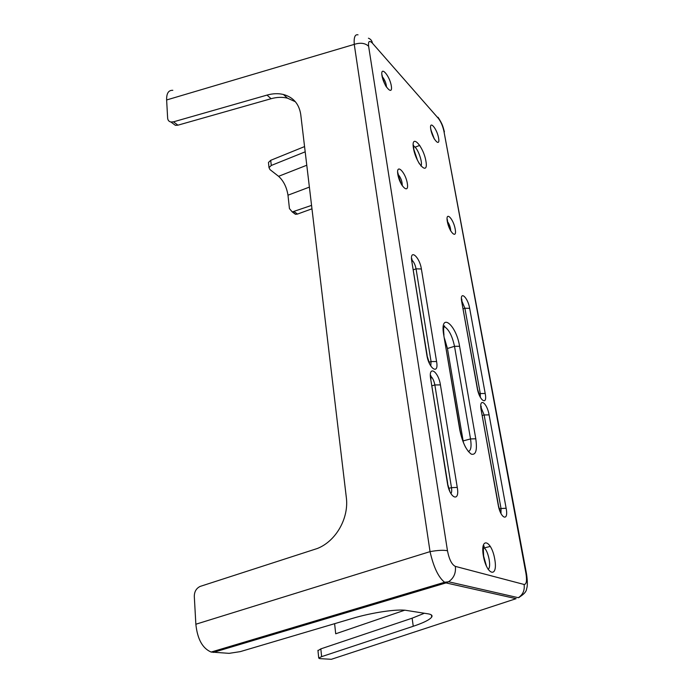 <?xml version="1.0" encoding="UTF-8"?>
<svg xmlns="http://www.w3.org/2000/svg" width="694" height="694" viewBox="0 0 694 694"><rect width="100%" height="100%" fill="white"/><g stroke="black" fill="none" stroke-linecap="round" stroke-linejoin="round"><path stroke-width="1.04" d="M418.864 591.019L419.471 589.77M271.102 98.713L177.95 125.172L173.465 121.84L267.017 95.095L271.102 98.713C276.863 97.099 282.311 96.917 287.437 98.149L295.375 101.732M172.58 123.246L175.409 125.336L177.95 125.172M413.251 626.274L321.626 656.645L320.828 648.873L412.132 618.189L413.251 626.274C423.618 622.796 429.768 619.725 431.711 617.053C432.657 615.474 431.468 614.398 428.146 613.843L406.476 610.434C397.471 608.803 372.14 612.472 352.431 618.406L240.254 651.631L229.115 653.349L211.158 652.056C202.518 648.404 197.417 639.131 195.855 624.227L194.303 596.415C194.337 591.661 196.281 588.33 200.124 586.43L317.358 548.486C336.104 541.12 349.125 517.958 346.306 497.32L300.745 114.51C299.105 103.918 293.328 97.238 283.412 94.488C278.268 93.256 272.803 93.464 267.017 95.095M320.828 648.873L317.973 650.66M424.381 613.253L412.132 618.189M305.187 151.83L271.259 165.476L268.994 167.61L269.975 169.596L278.589 176.311C283.56 180.874 286.691 187.163 287.984 195.196L289.441 208.59L292.261 211.939L311.563 205.389M334.603 623.68L335.705 633.787L404.671 610.217M463.34 442.191L447.448 348.501L444.55 338.629M448.48 581.789L444.62 582.257L446.016 582.908L448.55 581.763C453.789 578.206 456.053 573.079 455.351 566.382C451.794 564.63 449.165 559.416 447.474 550.75C443.605 549.934 437.801 550.238 430.046 551.635C433.577 567.163 438.426 577.373 444.611 582.257L211.158 652.056M447.474 550.75L368.609 46.22C365.122 43.045 360.333 42.438 354.252 44.381L430.046 551.635L195.855 624.227M368.427 38.205C370.665 39.046 372.01 40.729 372.461 43.228L438.322 118.327C440.881 121.615 442.737 125.874 443.891 131.088L525.974 573.548L526.607 574.32C527.579 581.511 527.587 586.283 526.642 588.651C526.477 591.626 523.692 594.654 518.305 597.716M526.512 573.791L443.891 131.088M525.974 573.548C527.093 580.748 526.468 584.391 524.1 584.469C524.855 590.264 522.929 594.68 518.323 597.707L519.424 597.291M358.017 34.839C355.016 34.119 353.758 37.303 354.252 44.381L166.629 99.962L167.636 118.093C167.835 120.262 168.928 121.571 170.924 122.014L173.465 121.84M172.823 90.315C168.538 90.099 166.465 93.317 166.629 99.962M271.259 165.476L270.729 160.314L268.474 162.465L268.561 163.333M270.729 160.314L304.562 146.581M311.97 208.807L297.466 214.073L294.282 211.696M292.851 211.974L295.453 214.299L297.466 214.073M213.266 652.421L446.016 582.908L516.102 598.679L331.342 659.3L319.734 658.623L318.728 658.068L321.626 656.645M483.354 555.773C486.737 575.578 498.249 578.475 494.753 559.208C491.552 540.218 480.048 536.176 483.354 555.773M483.284 547.436L483.848 547.713C488.272 550.047 491.777 567.839 488.056 569.28M524.1 584.469L455.351 566.382M368.609 46.22C368.08 41.12 369.364 40.122 372.461 43.228M426.862 355.154C428.901 368.956 439.111 375.359 436.578 361.539L421.379 268.968C419.592 256.702 409.547 248.252 411.768 261.135L426.862 355.154L429.786 364.246M469.656 308.318C467.773 296.963 459.489 289.997 461.753 301.873L477.255 388.267C479.381 400.906 487.7 406.12 485.193 393.481L469.656 308.318L464.893 308.257L480.283 393.55L485.193 393.481M397.836 174.359C399.701 186.061 409.313 195.005 407.317 183.398C405.53 172.06 395.97 162.726 397.836 174.359M430.792 129.405C432.57 139.381 440.456 147.909 438.582 137.985C436.864 128.277 429.005 119.472 430.792 129.405M447.422 483.224C449.721 498.639 460.044 502.673 457.259 487.422L440.421 384.892C438.426 371.273 428.233 364.688 430.67 378.898L447.422 483.224L449.894 491.56M413.459 148.29C416.14 164.07 428.753 176.684 425.916 161.129C423.383 146.009 410.831 132.701 413.459 148.29M489.088 414.865C487.014 402.373 478.695 397.003 481.159 409.981L498.188 504.868C500.548 518.826 508.867 522.079 506.134 508.26L489.088 414.865L484.143 414.969L501.016 508.511L506.134 508.26M381.978 75.62C383.678 86.273 393.125 96.501 391.303 85.891C389.672 75.559 380.277 65.019 381.978 75.62M447.326 221.533C449.27 232.403 457.216 239.803 455.186 229.029C453.321 218.463 445.383 210.724 447.326 221.533M443.709 334.872L459.81 430.037C462.395 442.347 466.229 450.389 471.321 454.162C475.876 455.281 477.368 450.163 475.789 438.782L459.593 346.306C456.131 324.072 439.519 311.276 443.709 334.872L460.053 430.237M490.172 546.464L484.143 547.922M384.051 601.412L381.804 601.039M287.984 195.196L309.385 187.111M415.116 147.154L419.783 145.384M306.783 165.233L278.589 176.311M436.578 361.539L431.061 361.557L430.801 366.05M427.148 355.415L411.768 261.135M411.924 260.068C413.867 261.924 415.238 264.848 416.053 268.838L421.379 268.968M413.39 269.775L416.053 268.838L431.061 361.557L428.979 362.207M459.81 430.037L460.122 430.636C461.371 437.055 463.184 442.599 465.553 447.248M443.232 326.839L444.828 326.943C449.113 329.884 452.341 336.338 454.509 346.306L459.593 346.306M447.448 348.501L454.509 346.306L470.532 438.929L475.789 438.782M463.141 440.916L470.532 438.929C471.66 446.468 470.931 450.666 468.337 451.516M461.753 301.873L477.463 388.458M461.805 300.91L464.893 308.257L463.167 308.821M479.927 396.508L477.255 388.267M478.929 393.932L480.283 393.55L480.361 397.35M447.292 221.299C449.417 224.171 450.571 227.398 450.744 230.989M398.235 174.515C401.019 178.037 402.347 181.785 402.225 185.749M382.559 76.991C384.944 80.157 386.254 83.523 386.48 87.097M431.148 130.515L434.271 138.835M481.159 409.981L498.387 504.998M481.098 407.638L484.143 414.969L482.313 415.472M500.495 512.502L498.188 504.868M499.307 508.91L501.016 508.511L500.99 513.551M457.259 487.422L451.482 487.665C451.907 490.545 451.725 492.523 450.926 493.599M447.708 483.406L430.67 378.898M430.783 376.252C432.683 377.926 434.036 380.833 434.852 384.953L440.421 384.892M432.024 385.795L434.852 384.953L451.482 487.665L448.827 488.324M413.225 145.801L414.96 146.981C418.916 150.798 422.95 163.697 420.894 165.961M486.529 566.391L483.64 556.128C483.18 548.217 483.354 544.885 484.16 546.135L483.848 547.713M438.044 117.269C442.954 124.764 442.954 126.933 444.412 131.851M518.323 597.707L448.55 581.763M283.412 94.488L287.437 98.149M412.054 261.464L411.967 258.862M443.96 335.124C443.388 329.364 443.561 326.267 444.481 325.842L444.828 326.943M461.961 302.107L461.796 299.088M450.606 230.738C450.883 231.302 448.385 226.461 447.63 222.323L447.352 219.53M401.557 184.665L398.235 175.452L397.974 172.91M386.194 86.646C385.04 84.954 383.765 81.684 382.385 76.843L382.082 75.039M434.444 139.182C434.08 138.93 430.792 130.923 431.104 130.298L430.653 128.477M481.367 410.163L481.159 406.172M430.965 379.15L430.844 375.558M419.436 163.897L417.441 160.123L413.815 149.297L413.555 145.246M175.409 125.336L170.924 122.014M268.994 167.61L268.474 162.465M295.453 214.299L292.261 211.939M318.728 658.068L317.939 650.321M431.711 617.053L431.408 614.945"/></g></svg>
